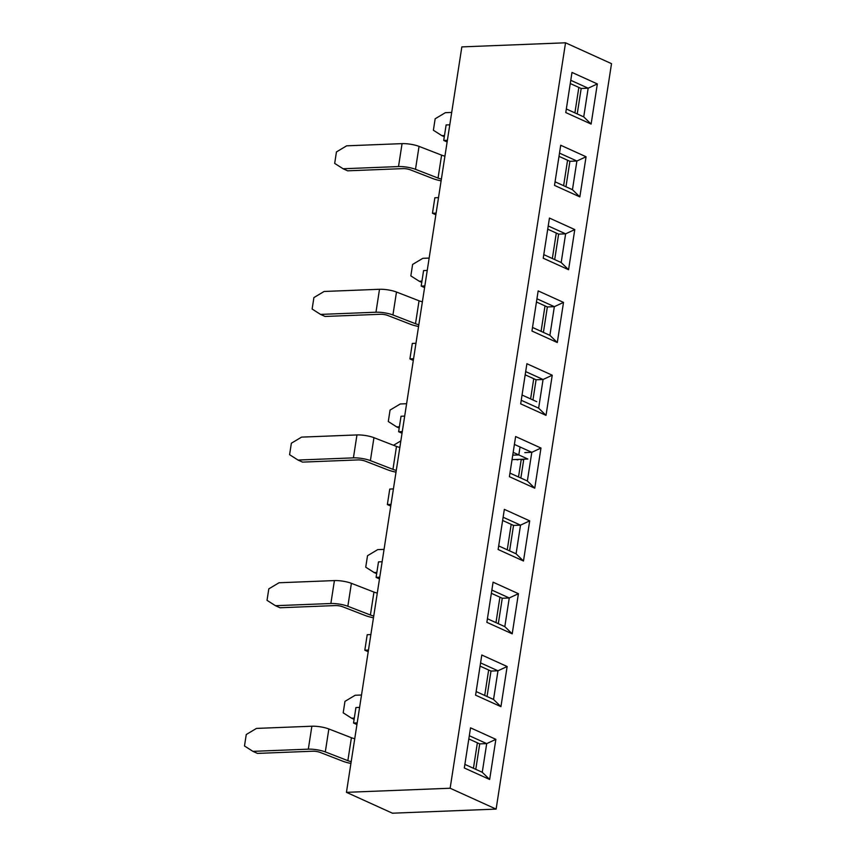 <?xml version="1.0" encoding="UTF-8"?>
<svg xmlns="http://www.w3.org/2000/svg" width="856" height="856" viewBox="0 0 856 856"><rect width="100%" height="100%" fill="white"/><g stroke="black" fill="none" stroke-linecap="round" stroke-linejoin="round"><path stroke-width="1.28" d="M350.917 763.445A16.842 3.938 -171.2 0 1 342.603 761.134L320.048 752.381A5.5 1.284 -171.2 0 0 312.847 751.215L257.442 753.398L252.916 751.354L308.32 749.161A12.958 3.028 8.8 0 1 325.301 751.91L347.857 760.663A9.384 2.193 -171.2 0 0 351.195 761.669M477.37 742.826L473.432 768.281M252.916 751.354L244.484 745.983L246.261 734.512L256.468 728.413L311.873 726.22A12.958 3.028 8.8 0 1 328.854 728.97L351.409 737.722A9.384 2.193 -171.2 0 0 354.748 738.728M354.309 718.098L351.623 718.205L343.192 712.834L344.968 701.364L355.176 695.265L361.51 695.019M488.648 670.002L484.71 695.457M351.623 718.205L354.117 719.329M373.462 617.797A16.842 3.938 -171.2 0 1 365.159 615.485L342.603 606.733A5.5 1.284 -171.2 0 0 335.392 605.567L279.987 607.76L275.461 605.706L330.865 603.512A12.958 3.028 8.8 0 1 347.846 606.262L370.402 615.015A9.384 2.193 -171.2 0 0 373.74 616.02M499.915 597.178L495.977 622.633M275.461 605.706L267.029 600.334L268.805 588.864L279.013 582.765L334.418 580.582A12.958 3.028 8.8 0 1 351.399 583.321L373.954 592.074A9.384 2.193 -171.2 0 0 377.293 593.08M376.854 572.45L374.168 572.557L365.737 567.186L367.513 555.726L377.721 549.616L384.055 549.37M511.193 524.354L507.255 549.809M374.168 572.557L376.661 573.681M396.007 472.148A16.842 3.938 -171.2 0 1 387.704 469.837L365.148 461.084A5.5 1.284 -171.2 0 0 357.936 459.918L302.543 462.112L298.016 460.057L353.41 457.864A12.958 3.028 8.8 0 1 370.391 460.614L392.947 469.366A9.384 2.193 -171.2 0 0 396.285 470.372M521.261 459.287L518.522 476.985M298.016 460.057L289.585 454.686L291.361 443.215L301.569 437.116L356.963 434.934A12.958 3.028 8.8 0 1 373.944 437.673L396.499 446.436A9.384 2.193 -171.2 0 0 399.838 447.431M399.399 426.802L396.724 426.909L388.292 421.537L390.058 410.078L400.276 403.968L406.6 403.722M533.737 378.705L530.613 398.907M396.724 426.909L399.206 428.043M418.563 326.5A16.842 3.938 -171.2 0 1 410.249 324.189L387.693 315.436A5.5 1.284 -171.2 0 0 380.492 314.27L325.087 316.463L320.561 314.409L375.966 312.215A12.958 3.028 8.8 0 1 392.936 314.965L415.502 323.718A9.384 2.193 -171.2 0 0 418.83 324.724M545.015 305.892L541.078 331.336M320.561 314.409L312.13 309.037L313.906 297.578L324.114 291.468L379.508 289.285A12.958 3.028 8.8 0 1 396.489 292.035L419.044 300.788A9.384 2.193 -171.2 0 0 422.383 301.794M421.944 281.153L419.269 281.26L410.837 275.9L412.613 264.429L422.821 258.319L429.156 258.073M556.293 233.067L552.345 258.512M419.269 281.26L421.751 282.394M441.108 180.851A16.842 3.938 -171.2 0 1 432.794 178.551L410.238 169.788A5.5 1.284 -171.2 0 0 403.037 168.621L347.632 170.815L343.106 168.76L398.511 166.567A12.958 3.028 8.8 0 1 415.492 169.317L438.047 178.069A9.384 2.193 -171.2 0 0 441.386 179.075M567.56 160.243L563.623 185.688M343.106 168.76L334.675 163.4L336.451 151.929L346.659 145.82L402.063 143.637A12.958 3.028 8.8 0 1 419.044 146.387L441.6 155.139A9.384 2.193 -171.2 0 0 444.927 156.145M444.499 135.505L441.814 135.612L433.382 130.251L435.158 118.781L445.366 112.682L451.7 112.425M578.838 87.419L574.9 112.864M441.814 135.612L444.307 136.746M571.99 72.428L597.338 83.931L591.122 124.067L565.773 112.564L571.99 72.428L597.338 83.931L591.122 124.067L583.728 116.876L588.168 88.2L570.77 80.303L588.168 88.2L597.338 83.931L588.168 88.2L581.181 88.478L570.267 83.535L581.181 88.478L588.168 88.2L583.728 116.876L566.33 108.98L583.728 116.876L591.122 124.067L565.773 112.564L571.99 72.428M526.9 363.725L552.238 375.217L546.021 415.363L520.683 403.861L526.9 363.725L552.238 375.217L546.021 415.363L538.638 408.162L543.068 379.497L552.238 375.217L543.068 379.497L525.68 371.6L543.068 379.497L536.081 379.775L525.177 374.821L536.081 379.775L543.068 379.497L538.638 408.162L521.24 400.276L538.638 408.162L546.021 415.363L520.683 403.861L526.9 363.725M481.8 655.011L507.148 666.514L500.931 706.649L475.583 695.158L481.8 655.011L507.148 666.514L500.931 706.649L493.538 699.459L497.978 670.794L507.148 666.514L497.978 670.794L480.58 662.897L497.978 670.794L490.991 671.061L480.088 666.118L490.991 671.061L497.978 670.794L493.538 699.459L476.139 691.562L493.538 699.459L500.931 706.649L475.583 695.158L481.8 655.011M538.167 290.901L563.515 302.393L557.299 342.539L531.961 331.037L538.167 290.901L563.515 302.393L557.299 342.539L549.905 335.338L554.346 306.673L563.515 302.393L554.346 306.673L536.947 298.776L554.346 306.673L547.359 306.951L543.41 332.395L547.359 306.951L554.346 306.673L549.905 335.338L532.507 327.452L549.905 335.338L557.299 342.539L531.961 331.037L538.167 290.901M493.077 582.187L518.415 593.69L512.209 633.825L486.861 622.333L493.077 582.187L518.415 593.69L512.209 633.825L504.815 626.635L509.256 597.97L518.415 593.69L509.256 597.97L491.858 590.073L509.256 597.97L502.258 598.248L498.32 623.692L502.258 598.248L509.256 597.97L504.815 626.635L487.417 618.749L504.815 626.635L512.209 633.825L486.861 622.333L493.077 582.187M450.138 788.237L565.538 42.8L461.844 46.898L346.445 792.335L450.138 788.237L565.538 42.8L461.844 46.898L346.445 792.335L450.138 788.237L496.116 809.102L611.516 63.665L565.538 42.8L611.516 63.665L496.116 809.102L450.138 788.237M470.533 727.835L495.87 739.338L489.653 779.474L464.316 767.982L470.533 727.835L495.87 739.338L489.653 779.474L482.26 772.283L486.7 743.618L495.87 739.338L486.7 743.618L469.313 735.721L486.7 743.618L479.713 743.885L475.776 769.341L479.713 743.885L486.7 743.618L482.26 772.283L464.872 764.387L482.26 772.283L489.653 779.474L464.316 767.982L470.533 727.835M515.622 436.539L540.971 448.041L534.754 488.188L509.406 476.685L515.622 436.539L540.971 448.041L534.754 488.188L527.36 480.986L531.801 452.321L540.971 448.041L531.801 452.321L514.403 444.425L531.801 452.321L524.803 452.599L531.801 452.321L527.36 480.986L509.962 473.101L527.36 480.986L534.754 488.188L509.406 476.685L515.622 436.539M560.723 145.252L586.06 156.755L579.844 196.891L554.506 185.388L560.723 145.252L586.06 156.755L579.844 196.891L572.45 189.7L576.89 161.024L586.06 156.755L576.89 161.024L559.492 153.128L576.89 161.024L569.903 161.303L565.966 186.747L569.903 161.303L576.89 161.024L572.45 189.7L555.062 181.804L572.45 189.7L579.844 196.891L554.506 185.388L560.723 145.252M504.345 509.363L529.693 520.865L523.476 561.012L498.139 549.509L504.345 509.363L529.693 520.865L523.476 561.012L516.082 553.811L520.523 525.145L529.693 520.865L520.523 525.145L503.125 517.249L520.523 525.145L513.536 525.423L502.633 520.469L513.536 525.423L520.523 525.145L516.082 553.811L498.695 545.925L516.082 553.811L523.476 561.012L498.139 549.509L504.345 509.363M549.445 218.077L574.783 229.569L568.577 269.715L543.228 258.212L549.445 218.077L574.783 229.569L568.577 269.715L561.183 262.524L565.623 233.849L548.225 225.952L565.623 233.849L574.783 229.569L565.623 233.849L558.626 234.127L547.722 229.173L558.626 234.127L565.623 233.849L561.183 262.524L543.785 254.628L561.183 262.524L568.577 269.715L543.228 258.212L549.445 218.077M443.729 140.427L447.121 141.968L443.729 140.427L447.388 140.288L443.729 140.427L446.126 124.944L449.785 124.805L446.126 124.944L443.729 140.427M577.233 113.923L581.181 88.478L577.233 113.923M554.688 259.571L558.626 234.127L554.688 259.571M532.956 399.966L536.081 379.775L532.956 399.966M432.462 213.251L436.111 213.112L432.462 213.251L435.854 214.792L432.462 213.251L434.859 197.768L438.507 197.629L434.859 197.768L432.462 213.251M423.581 270.592L427.24 270.453L423.581 270.592L421.184 286.075L424.844 285.936L421.184 286.075L424.576 287.616L421.184 286.075L423.581 270.592M509.598 550.868L513.536 525.423L509.598 550.868M409.917 358.899L413.566 358.76L409.917 358.899L413.309 360.44L409.917 358.899L412.314 343.416L415.963 343.277L412.314 343.416L409.917 358.899M401.036 416.241L404.685 416.102L401.036 416.241L398.639 431.724L402.288 431.585L398.639 431.724L402.031 433.264L398.639 431.724L401.036 416.241M487.043 696.517L490.991 671.061L487.043 696.517M387.361 504.548L391.021 504.398L387.361 504.548L390.753 506.089L387.361 504.548L389.758 489.065L393.418 488.926L389.758 489.065L387.361 504.548M378.491 561.889L382.14 561.739L378.491 561.889L376.094 577.372L379.743 577.222L376.094 577.372L379.486 578.913L376.094 577.372L378.491 561.889M353.539 723.02L356.941 724.561L353.539 723.02L357.198 722.871L353.539 723.02L355.935 707.538L359.595 707.388L355.935 707.538L353.539 723.02M392.423 813.2L346.445 792.335L392.423 813.2L496.116 809.102L392.423 813.2M364.817 650.196L368.476 650.046L364.817 650.196L368.208 651.737L364.817 650.196L367.213 634.713L370.873 634.563L367.213 634.713L364.817 650.196M559 156.348L569.903 161.303L559 156.348M536.455 301.997L547.359 306.951L536.455 301.997M523.786 459.19L520.865 478.044L523.786 459.19M491.355 593.294L502.258 598.248L491.355 593.294M468.81 738.942L479.713 743.885L468.81 738.942M393.525 445.281L400.854 440.894M519.924 447.752L518.811 454.921L512.744 455.157L518.811 454.921L519.924 447.752M513.172 452.364L527.863 459.03L512.048 459.651M536.744 401.689L522.053 395.023M517.901 459.833A8.956 5.585 -92.3 0 1 516.211 459.49M351.409 737.722L347.857 760.663M311.873 726.22L308.32 749.161M328.854 728.97L325.301 751.91M373.954 592.074L370.402 615.015M334.418 580.582L330.865 603.512M351.399 583.321L347.846 606.262M396.499 446.436L392.947 469.366M356.963 434.934L353.41 457.864M373.944 437.673L370.391 460.614M419.044 300.788L415.502 323.718M379.508 289.285L375.966 312.215M396.489 292.035L392.936 314.965M441.6 155.139L438.047 178.069M402.063 143.637L398.511 166.567M419.044 146.387L415.492 169.317M521.197 459.704L523.722 459.608"/></g></svg>
